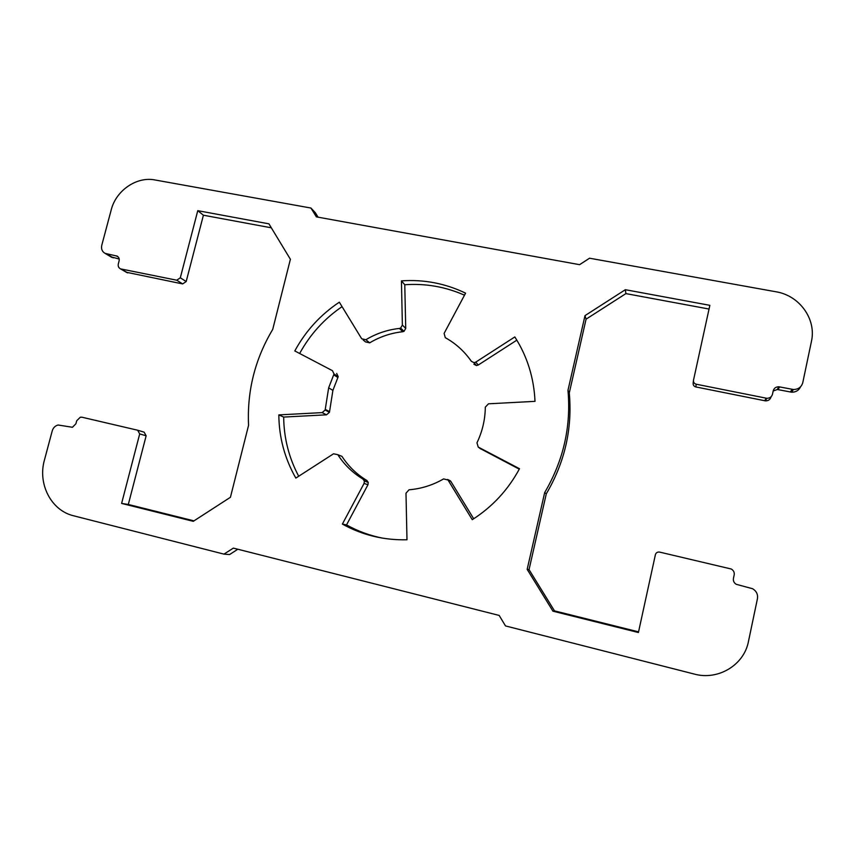 <?xml version="1.0" encoding="UTF-8"?>
<svg xmlns="http://www.w3.org/2000/svg" width="855" height="855" viewBox="0 0 855 855"><rect width="100%" height="100%" fill="white"/><g stroke="black" fill="none" stroke-linecap="round" stroke-linejoin="round"><path stroke-width="1.28" d="M519.498 468.711C508.116 489.872 492.373 506.865 472.259 519.69L448.009 480.008L443.606 478.907C432.79 485.159 421.259 488.782 409.032 489.787L405.986 493.207L406.991 539.772C383.767 540.317 362.231 535.091 342.374 524.083L364.07 483.417L364.38 481.034L362.937 479.057C352.677 472.847 344.298 464.714 337.789 454.678L333.536 453.791L295.83 478.095C284.726 458.558 279.051 437.493 278.826 414.899L322.153 412.612L325.146 410.037L328.651 387.849L334.016 373.966L332.477 370.696L294.804 350.945C305.641 331.003 320.486 314.747 339.328 302.178L361.697 338.783L365.887 339.724C376.286 333.503 387.465 329.741 399.403 328.438L400.632 328.053L402.374 325.071L401.433 280.878C423.898 279.296 445.284 283.39 465.59 293.158L444.098 333.418L445.284 337.661C455.747 343.486 464.436 351.373 471.351 361.302L473.98 362.648L475.775 362.114L514.828 336.934C527.225 356.3 533.948 377.771 535.006 401.348L488.504 403.806L485.309 407.14C485.18 419.57 482.391 431.465 476.962 442.815L478.234 447.08L519.498 468.711M447.935 479.89L450.852 481.418L473.702 518.771M337.789 454.678L341.968 456.378C348.402 466.296 356.685 474.322 366.827 480.457L368.249 482.402L367.949 484.753L346.532 524.906L342.374 524.083M346.532 524.906C357.924 531.265 370.097 535.7 383.051 538.233M336.678 373.432L338.206 376.66L332.905 390.372L329.453 412.281L326.492 414.825L283.678 417.069L278.826 414.899M283.678 417.069C283.892 438.07 288.905 457.788 298.705 476.246M342.064 306.646C324.195 318.851 310.066 334.476 299.656 353.489M464.5 295.189C445.455 286.767 425.544 283.283 404.768 284.736L405.73 328.395L404.009 331.345L402.791 331.719C390.992 333.001 379.951 336.71 369.681 342.844L365.534 341.915L363.204 340.012M404.768 284.736L401.433 280.878M514.828 336.934L516.805 340.183L478.244 365.021L476.47 365.545L473.873 364.209M519.263 469.149L480.125 448.501M802.77 382.666C801.445 387.133 798.314 389.42 793.387 389.495L778.787 386.77C775.859 386.834 773.999 388.191 773.209 390.863L772.493 394.219C771.67 396.944 769.757 398.302 766.775 398.291L696.216 384.216C694.175 383.596 693.266 382.26 693.501 380.208L709.853 305.331L625.347 289.706L585.002 315.623L567.966 390.34C571.226 426.527 563.456 460.599 544.678 492.566L527.172 569.355L552.95 611.175L638.407 632.518L655.4 554.692C656.052 552.683 657.463 551.817 659.611 552.095L731.26 569.013C733.579 570.403 734.552 572.38 734.178 574.955L733.44 578.408C733.066 580.93 734.007 582.896 736.251 584.307L752.635 588.742C756.451 591.094 758.054 594.407 757.445 598.671L748.446 641.517C744.042 665.126 718.018 680.676 694.335 674.082L505.508 625.924L499.17 615.429L233.351 548.108L223.967 554.126L73.615 515.789C51.225 510.585 37.545 483.994 44.428 460.086L52.23 430.877C53.192 427.767 55.148 425.801 58.097 425.01L72.461 427.276L75.913 423.759L76.704 420.756L80.295 417.219L82.016 417.229L137.666 430.225L139.696 433.923L121.613 503.424L193.262 521.326L230.433 497.279L248.57 425.298C246.967 391.002 255.014 359.036 272.724 329.41L290.39 259.279L268.919 223.828L197.772 210.672L180.309 277.8L176.729 280.205L120.48 268.855C118.588 267.839 117.872 266.183 118.321 263.896L119.091 260.967C119.54 258.755 118.877 257.131 117.092 256.094L105.133 253.401C102.14 251.691 101.018 248.987 101.766 245.289L111.236 209.817C116.013 190.473 136.682 176.28 154.926 179.956L310.942 208.043L316.393 216.871L579.572 264.676L589.555 258.21L775.934 291.769C799.468 295.488 816.611 319.139 811.416 341.487L802.77 382.666M800.537 386.802C798.827 390.414 795.877 392.221 791.687 392.199L777.291 389.506L773.177 391.024M771.082 396.848C770.27 399.541 768.378 400.877 765.428 400.867L695.842 386.941C693.822 386.332 692.924 385.007 693.159 382.987L693.426 380.806M709.041 309.04L625.903 293.607L625.347 289.706M625.903 293.607L586.07 319.172L585.002 315.623M586.07 319.172L569.28 392.937L567.966 390.34M569.28 392.937C572.497 428.654 564.834 462.288 546.292 493.827L544.678 492.566M546.292 493.827L529.042 569.612L527.172 569.355M529.042 569.612L554.489 610.865L552.95 611.175M554.489 610.865L638.546 631.856M237.84 549.241L229.546 554.564L223.967 554.126M137.976 430.311L144.132 432.16L146.141 435.804L128.314 504.471L121.613 503.424M128.314 504.471L193.967 520.866M271.334 227.815L203.405 215.214L197.772 210.672M203.405 215.214L186.187 281.552L182.649 283.924L126.262 272.232M119.198 259.033L110.851 256.799M318.071 217.181L315.313 212.703L310.942 208.043M450.852 481.418L448.009 480.008M367.949 484.753L364.07 483.417M366.827 480.457L362.937 479.057M326.492 414.825L322.153 412.612M329.538 411.629L325.231 409.374M337.917 377.525L333.728 374.843M369.681 342.844L365.887 339.724M402.791 331.719L399.403 328.438M405.73 328.395L402.374 325.071M478.244 365.021L475.775 362.114M480.82 448.993L478.362 447.154M790.383 392.039L792.061 389.335M778.093 389.602L779.6 386.866M764.776 400.781L766.112 398.206M695.842 386.941L696.216 384.216M146.141 435.804L139.696 433.923M186.187 281.552L180.309 277.8M182.649 283.924L176.729 280.205M127.78 272.905L121.26 269.101M118.353 257.099L116.162 255.773M113.277 257.857L106.619 253.892M450.425 480.863L447.571 479.441M368.249 482.402L364.38 481.034M329.453 412.281L325.146 410.037M332.905 390.372L328.651 387.849M338.206 376.66L334.016 373.966M404.009 331.345L400.632 328.053M476.47 365.545L473.98 362.648M480.692 448.918L478.234 447.08M791.687 392.199L793.387 389.495M777.291 389.506L778.787 386.77M765.428 400.867L766.775 398.291M127 272.66L120.48 268.855M117.648 256.425L117.092 256.094M111.802 257.376L105.133 253.401"/></g></svg>
